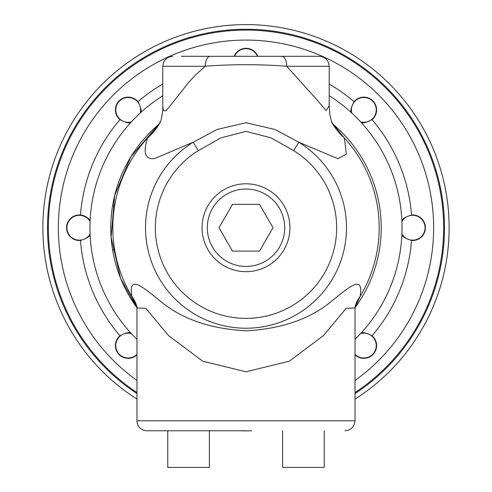 <?xml version="1.0" encoding="UTF-8"?>
<svg xmlns="http://www.w3.org/2000/svg" width="492" height="492" viewBox="0 0 492 492"><rect width="100%" height="100%" fill="white"/><g stroke="black" fill="none" stroke-linecap="round" stroke-linejoin="round"><path stroke-width="0.74" d="M273.005 227.728L259.499 251.117L232.501 251.117L218.995 227.728L232.501 204.346L259.499 204.346L273.005 227.728M246 266.43A38.702 38.702 0 0 1 207.298 227.728A38.702 38.702 0 0 1 246 189.033A38.702 38.702 0 0 1 284.702 227.728A38.702 38.702 0 0 1 246 266.43M246 271.67A43.936 43.936 0 0 1 202.064 227.728A43.936 43.936 0 0 1 246 183.793A43.936 43.936 0 0 1 289.936 227.728A43.936 43.936 0 0 1 246 271.67M234.549 56.303A12.411 12.411 0 0 1 257.451 56.303M361.245 122.403A12.774 12.774 0 0 1 361.091 122.373C362.493 123.572 366.146 122.674 372.044 119.679A12.774 12.774 0 0 0 372.469 100.479A12.774 12.774 0 0 0 354.049 101.684A166.019 166.019 0 0 0 329.216 84.077M354.049 101.684C351.067 107.539 350.169 111.192 351.362 112.637A12.774 12.774 0 0 1 351.067 109.452M351.835 113.08A12.411 12.411 0 0 1 361.7 97.668A12.411 12.411 0 0 1 376.202 108.824A12.411 12.411 0 0 1 360.654 121.893M128.166 122.668A12.774 12.774 0 0 0 130.909 122.373C129.458 123.566 125.811 122.668 119.956 119.679A166.019 166.019 0 0 0 80.467 215.004A12.774 12.774 0 0 1 90.116 220.853C89.975 219.008 86.758 217.058 80.467 215.004A12.774 12.774 0 0 0 66.592 228.288A12.774 12.774 0 0 0 80.467 240.459A166.019 166.019 0 0 0 119.956 335.784C125.854 332.789 129.507 331.891 130.909 333.09A12.774 12.774 0 0 0 130.755 333.059M80.467 240.459C86.721 238.429 89.938 236.48 90.116 234.61A12.774 12.774 0 0 1 88.068 237.076M90.091 233.964A12.411 12.411 0 0 1 79.353 240.145A12.411 12.411 0 0 1 68.597 221.535A12.411 12.411 0 0 1 90.091 221.498M136.985 354.302A12.411 12.411 0 0 1 115.854 343.963A12.411 12.411 0 0 1 131.346 333.57M355.015 354.806A12.774 12.774 0 0 0 373.354 354.086A12.774 12.774 0 0 0 372.044 335.784C366.189 332.795 362.543 331.897 361.091 333.09A12.774 12.774 0 0 1 364.283 332.801M360.654 333.57A12.411 12.411 0 0 1 376.146 343.963A12.411 12.411 0 0 1 355.015 354.302M401.964 234.739A12.774 12.774 0 0 1 401.884 234.61C402.026 236.455 405.242 238.399 411.533 240.459A12.774 12.774 0 0 0 425.408 227.175A12.774 12.774 0 0 0 411.533 215.004A166.019 166.019 0 0 0 372.044 119.679M411.533 215.004C405.279 217.033 402.062 218.983 401.884 220.853A12.774 12.774 0 0 1 403.932 218.387M401.909 221.498A12.411 12.411 0 0 1 423.403 221.535A12.411 12.411 0 0 1 412.647 240.145A12.411 12.411 0 0 1 401.909 233.964M140.675 112.49A12.774 12.774 0 0 1 140.638 112.637C141.844 111.235 140.946 107.588 137.951 101.684A12.774 12.774 0 0 0 118.744 101.266A12.774 12.774 0 0 0 119.956 119.679M131.346 121.893A12.411 12.411 0 0 1 115.798 108.824A12.411 12.411 0 0 1 130.3 97.668A12.411 12.411 0 0 1 140.165 113.08M112.662 205.176A28.419 28.419 0 0 1 114.488 206.702M114.488 248.761A28.419 28.419 0 0 1 112.662 250.287M240.348 430.783A203.128 203.128 0 0 0 251.652 430.783M355.015 399.129A203.128 203.128 0 0 0 246 24.6A203.128 203.128 0 0 0 136.985 399.129M355.015 393.588A198.473 198.473 0 0 0 246 29.256A198.473 198.473 0 0 0 136.985 393.588M167.772 430.783L167.772 467.4L209.383 467.4L209.383 430.783M355.015 339.363A156.032 156.032 0 0 0 329.216 95.743M162.784 95.743A156.032 156.032 0 0 0 136.985 339.363M136.985 354.806A12.774 12.774 0 0 1 119.027 354.492A12.774 12.774 0 0 1 119.956 335.784M234.155 56.303A12.774 12.774 0 0 1 257.845 56.303M246 430.783L146.973 430.783A9.988 9.988 0 0 1 136.985 420.795L355.015 420.795C354.424 426.865 351.097 430.192 345.027 430.783M289.481 56.303L246 56.303M167.569 430.783L146.973 430.783M282.617 430.783L282.617 467.4L324.228 467.4L324.228 430.783M355.015 392.591A197.643 197.643 0 0 0 246 30.086A197.643 197.643 0 0 0 136.985 392.591A197.643 197.643 0 0 1 246 30.086A197.643 197.643 0 0 1 355.015 392.591M136.954 306.86A41.611 35.971 -13.3 0 0 131.838 296.319A133.184 133.184 0 0 1 147.612 137.969C142.809 152.803 145.103 159.685 154.488 158.615L193.172 142.256A100.485 100.485 0 0 0 169.672 293.091A100.485 100.485 0 0 0 322.328 293.091A100.485 100.485 0 0 0 298.828 142.256L274.936 129.445L246.006 122.754L217.058 129.464L193.172 142.256L198.344 150.62L220.994 137.846L246 131.395L271 137.834L293.656 150.62L298.828 142.256L337.918 158.688L346.35 154.137L344.388 137.969L333.742 124.827A135.232 135.232 0 0 1 355.015 307.746L360.162 296.319C363.674 274.425 350.206 286 330.901 301.793C309.855 318.988 281.891 328.668 247.015 330.821C211.548 329.142 183.061 319.572 161.542 302.113C141.997 286.258 128.301 274.216 131.838 296.319L136.985 307.734A135.232 135.232 0 0 1 158.264 124.827L147.612 137.969A83.216 68.88 -152.7 0 0 160.533 121.813M331.467 121.813A83.216 68.88 152.7 0 0 344.388 137.969A133.184 133.184 0 0 1 360.162 296.319A41.611 35.971 13.3 0 0 355.046 306.86M331.608 122.213L329.775 114.156L329.216 105.632L326.11 110.595L317.229 100.14L286.719 66.303C263.835 64.175 228.159 64.175 205.269 66.291L195.552 74.962L188.94 82.041L167.231 109.519L165.472 110.811L163.805 110.626L163.092 109.083L162.784 105.626C163.098 112.287 160.927 121.149 160.392 122.213M162.784 105.626L162.784 66.291L205.269 66.291A9.988 4.889 -90 0 1 210.158 56.303L181.37 56.303M329.216 105.626L329.216 66.291L286.731 66.291A9.988 4.889 -90 0 0 281.842 56.303L210.158 56.303M329.216 66.291C328.681 60.276 325.353 56.949 319.234 56.303L281.842 56.303M137.004 306.922L136.985 307.9L145.89 308.379L168.633 335.679L202.673 361.177L246.006 371.798L289.333 361.171L323.367 335.673L346.11 308.379L355.015 307.894L355.015 420.795M158.264 124.827A135.232 135.232 0 0 0 136.985 307.746L120.558 278.238L111.112 237.304L114.679 195.453L130.921 156.714L158.264 124.827M355.015 307.746A135.232 135.232 0 0 0 333.73 124.82M372.044 335.784A166.019 166.019 0 0 0 411.533 240.459M162.784 84.077A166.019 166.019 0 0 0 137.951 101.684M136.985 380.476A187.655 187.655 0 0 1 106.192 102.557A187.655 187.655 0 0 1 385.808 102.557A187.655 187.655 0 0 1 355.015 380.476M293.656 150.62A90.651 90.651 0 0 1 314.855 286.695A90.651 90.651 0 0 1 177.145 286.695A90.651 90.651 0 0 1 198.344 150.62M162.784 66.291C163.375 60.221 166.702 56.894 172.766 56.303M331.43 121.721L333.711 124.802M158.289 124.802L160.57 121.721M355.083 306.436L355.015 307.894M136.985 307.894L136.985 420.795"/></g></svg>
